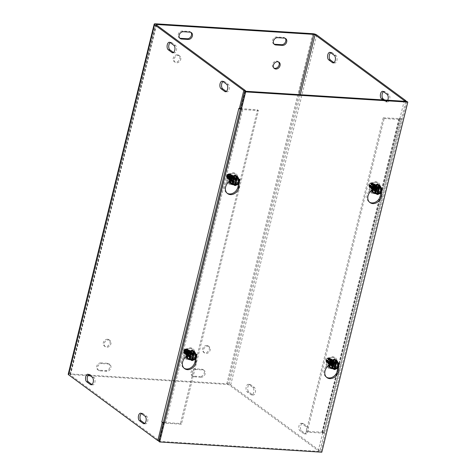 <?xml version="1.0" encoding="UTF-8"?>
<svg xmlns="http://www.w3.org/2000/svg" width="476" height="476" viewBox="0 0 476 476"><rect width="100%" height="100%" fill="white"/><g stroke="black" fill="none" stroke-linecap="round" stroke-linejoin="round"><path stroke-width="0.36" stroke-dasharray="2.38 1.78" d="M231.628 181.035A2.517 2.023 126.4 0 0 234.138 179.375A2.517 2.023 126.4 0 0 233.698 176.661A2.517 2.023 126.4 0 0 232.782 176.34A2.517 2.023 126.4 0 0 230.271 178A2.517 2.023 126.4 0 0 230.711 180.713A2.517 2.023 126.4 0 0 231.628 181.035M240.326 109.105A2.927 0.803 13.8 0 0 242.73 109.593L258.444 110.587L181.41 424.205L165.696 423.218A2.927 0.803 -166.2 0 1 163.292 422.73M231.848 175.65A2.517 2.023 126.4 0 0 229.337 177.31A2.517 2.023 126.4 0 0 229.777 180.023A2.517 2.023 126.4 0 0 232.895 179.196A2.517 2.023 126.4 0 0 232.764 175.977A2.517 2.023 126.4 0 0 231.848 175.65M240.398 108.814L240.969 108.849L240.499 108.498L163.464 422.129L164.761 422.527L180.475 423.515L257.51 109.896L238.845 108.397M374.017 190.007A2.517 2.023 126.4 0 0 376.528 188.347A2.517 2.023 126.4 0 0 376.088 185.634A2.517 2.023 126.4 0 0 375.171 185.313A2.517 2.023 126.4 0 0 372.66 186.973A2.517 2.023 126.4 0 0 373.101 189.68A2.517 2.023 126.4 0 0 374.017 190.007M384.186 118.506L399.899 119.5A2.927 0.803 13.8 0 0 401.345 119.161A2.927 0.803 13.8 0 0 400.982 118.619L323.948 432.244A2.927 0.803 -166.2 0 1 324.311 432.785A2.927 0.803 -166.2 0 1 322.865 433.118L307.151 432.131L384.186 118.506L383.251 117.816L400.976 118.619L401.447 118.958L405.772 101.352M374.237 184.623A2.517 2.023 126.4 0 0 371.726 186.283A2.517 2.023 126.4 0 0 372.167 188.996A2.517 2.023 126.4 0 0 375.284 188.169A2.517 2.023 126.4 0 0 375.153 184.944A2.517 2.023 126.4 0 0 374.237 184.623M383.251 117.816L306.217 431.44L323.948 432.238L324.412 432.595L322.288 432.143L323.948 432.238M188.633 356.084A2.517 2.023 126.4 0 0 191.144 354.418A2.517 2.023 126.4 0 0 190.703 351.71A2.517 2.023 126.4 0 0 189.787 351.383A2.517 2.023 126.4 0 0 187.276 353.043A2.517 2.023 126.4 0 0 187.717 355.756A2.517 2.023 126.4 0 0 188.633 356.084M188.853 350.693A2.517 2.023 126.4 0 0 186.342 352.359A2.517 2.023 126.4 0 0 186.782 355.066A2.517 2.023 126.4 0 0 189.9 354.245A2.517 2.023 126.4 0 0 189.769 351.02A2.517 2.023 126.4 0 0 188.853 350.693M331.022 365.05A2.517 2.023 126.4 0 0 333.533 363.39A2.517 2.023 126.4 0 0 333.093 360.683A2.517 2.023 126.4 0 0 332.177 360.356A2.517 2.023 126.4 0 0 329.666 362.016A2.517 2.023 126.4 0 0 330.106 364.729A2.517 2.023 126.4 0 0 331.022 365.05M331.242 359.666A2.517 2.023 126.4 0 0 328.732 361.326A2.517 2.023 126.4 0 0 329.172 364.039A2.517 2.023 126.4 0 0 332.29 363.218A2.517 2.023 126.4 0 0 332.159 359.993A2.517 2.023 126.4 0 0 331.242 359.666M303.724 433.6L299.987 430.839A3.903 2.065 93.6 0 1 298.892 426.431A3.903 2.065 93.6 0 1 301.13 423.301A3.903 2.065 93.6 0 1 301.778 423.551L305.515 426.306A3.903 2.065 93.6 0 1 306.609 430.72A3.903 2.065 93.6 0 1 304.372 433.85A3.903 2.065 93.6 0 1 303.724 433.6L305.378 433.701A3.903 2.065 -86.4 0 0 306.026 433.951A3.903 2.065 -86.4 0 0 308.264 430.822A3.903 2.065 -86.4 0 0 307.169 426.413L303.432 423.652A3.903 2.065 -86.4 0 0 302.784 423.402A3.903 2.065 -86.4 0 0 300.546 426.538A3.903 2.065 -86.4 0 0 301.641 430.947L305.378 433.701M384.644 100.019L386.923 101.703A3.903 2.065 -86.4 0 0 387.577 101.953A3.903 2.065 -86.4 0 0 389.808 98.818A3.903 2.065 -86.4 0 0 388.719 94.409L384.977 91.654A3.903 2.065 -86.4 0 0 384.328 91.404A3.903 2.065 -86.4 0 0 383.489 91.672M387.744 100.216A3.903 2.065 93.6 0 1 385.923 101.846A3.903 2.065 93.6 0 1 385.268 101.596L382.99 99.918M144.728 423.467L144.894 423.592A3.903 2.065 -86.4 0 0 145.543 423.842A3.903 2.065 -86.4 0 0 147.78 420.713A3.903 2.065 -86.4 0 0 146.685 416.298L142.949 413.543A3.903 2.065 -86.4 0 0 142.3 413.293A3.903 2.065 -86.4 0 0 141.461 413.561M226.279 91.469L226.445 91.588A3.903 2.065 -86.4 0 0 227.094 91.838A3.903 2.065 -86.4 0 0 229.331 88.709A3.903 2.065 -86.4 0 0 228.236 84.3L224.499 81.539A3.903 2.065 -86.4 0 0 223.845 81.289A3.903 2.065 -86.4 0 0 223.012 81.557M252.583 394.753A3.903 2.065 -86.4 0 0 253.238 395.003A3.903 2.065 -86.4 0 0 255.469 391.873A3.903 2.065 -86.4 0 0 254.374 387.458L250.638 384.703A3.903 2.065 -86.4 0 0 249.989 384.453A3.903 2.065 -86.4 0 0 247.752 387.583A3.903 2.065 -86.4 0 0 248.847 391.998L252.583 394.753L250.929 394.652L247.193 391.891A3.903 2.065 93.6 0 1 246.098 387.482A3.903 2.065 93.6 0 1 248.335 384.346A3.903 2.065 93.6 0 1 248.984 384.596L252.72 387.357A3.903 2.065 93.6 0 1 253.815 391.766A3.903 2.065 93.6 0 1 251.584 394.901A3.903 2.065 93.6 0 1 250.929 394.652M333.968 62.63L334.134 62.749A3.903 2.065 -86.4 0 0 334.783 62.999A3.903 2.065 -86.4 0 0 337.02 59.869A3.903 2.065 -86.4 0 0 335.925 55.46L332.188 52.699A3.903 2.065 -86.4 0 0 331.534 52.449A3.903 2.065 -86.4 0 0 330.701 52.717M91.933 384.519L92.106 384.644A3.903 2.065 -86.4 0 0 92.755 384.894A3.903 2.065 -86.4 0 0 94.992 381.758A3.903 2.065 -86.4 0 0 93.897 377.349L90.154 374.588A3.903 2.065 -86.4 0 0 89.506 374.338A3.903 2.065 -86.4 0 0 88.667 374.612M173.484 52.515L173.651 52.64A3.903 2.065 -86.4 0 0 174.299 52.89A3.903 2.065 -86.4 0 0 176.536 49.76A3.903 2.065 -86.4 0 0 175.442 45.345L171.705 42.59A3.903 2.065 -86.4 0 0 171.057 42.34A3.903 2.065 -86.4 0 0 170.218 42.608M100.906 362.896A3.903 3.136 126.4 0 0 97.009 365.479A3.903 3.136 126.4 0 0 97.693 369.685A3.903 3.136 126.4 0 0 99.115 370.191L105.731 370.608A3.903 3.136 126.4 0 0 109.635 368.025A3.903 3.136 126.4 0 0 108.95 363.819A3.903 3.136 126.4 0 0 107.522 363.313L100.906 362.896L101.84 363.587L108.463 364.003A3.903 3.136 -53.6 0 1 109.885 364.509A3.903 3.136 -53.6 0 1 110.569 368.716A3.903 3.136 -53.6 0 1 106.666 371.298L100.049 370.881A3.903 3.136 -53.6 0 1 98.627 370.376A3.903 3.136 -53.6 0 1 97.943 366.169A3.903 3.136 -53.6 0 1 101.84 363.587M190.888 32.362A3.903 3.136 126.4 0 0 190.459 31.963A3.903 3.136 126.4 0 0 189.037 31.458L182.421 31.041A3.903 3.136 126.4 0 0 178.518 33.623A3.903 3.136 126.4 0 0 179.208 37.83A3.903 3.136 126.4 0 0 179.714 38.122M200.973 377.242L194.357 376.825A3.903 3.136 -53.6 0 1 192.935 376.32A3.903 3.136 -53.6 0 1 192.245 372.113A3.903 3.136 -53.6 0 1 196.148 369.531L202.764 369.947A3.903 3.136 -53.6 0 1 204.186 370.453A3.903 3.136 -53.6 0 1 204.87 374.66A3.903 3.136 -53.6 0 1 200.973 377.242L200.039 376.552A3.903 3.136 126.4 0 0 203.936 373.969A3.903 3.136 126.4 0 0 203.252 369.763A3.903 3.136 126.4 0 0 201.83 369.257L195.214 368.84A3.903 3.136 126.4 0 0 191.31 371.423A3.903 3.136 126.4 0 0 192.001 375.629A3.903 3.136 126.4 0 0 193.423 376.135L200.039 376.552M285.189 38.306A3.903 3.136 126.4 0 0 284.761 37.907A3.903 3.136 126.4 0 0 283.339 37.402L276.723 36.985A3.903 3.136 126.4 0 0 272.825 39.567A3.903 3.136 126.4 0 0 273.51 43.774A3.903 3.136 126.4 0 0 274.015 44.066M178.357 55.49A3.903 3.136 -53.6 0 1 179.779 55.995A3.903 3.136 -53.6 0 1 179.987 60.999A3.903 3.136 -53.6 0 1 175.144 62.279A3.903 3.136 -53.6 0 1 174.46 58.066A3.903 3.136 -53.6 0 1 178.357 55.49M177.423 54.799A3.903 3.136 126.4 0 0 173.526 57.382A3.903 3.136 126.4 0 0 174.21 61.588A3.903 3.136 126.4 0 0 179.053 60.309A3.903 3.136 126.4 0 0 178.845 55.305A3.903 3.136 126.4 0 0 177.423 54.799M278.543 61.957A3.903 3.136 126.4 0 0 278.115 61.559A3.903 3.136 126.4 0 0 276.693 61.053A3.903 3.136 126.4 0 0 272.796 63.635A3.903 3.136 126.4 0 0 273.48 67.842A3.903 3.136 126.4 0 0 273.986 68.133M108.492 339.935A3.903 3.136 -53.6 0 1 109.914 340.441A3.903 3.136 -53.6 0 1 110.123 345.445A3.903 3.136 -53.6 0 1 105.279 346.724A3.903 3.136 -53.6 0 1 104.595 342.518A3.903 3.136 -53.6 0 1 108.492 339.935M107.558 339.245A3.903 3.136 126.4 0 0 103.661 341.827A3.903 3.136 126.4 0 0 104.345 346.034A3.903 3.136 126.4 0 0 109.188 344.755A3.903 3.136 126.4 0 0 108.98 339.751A3.903 3.136 126.4 0 0 107.558 339.245M207.756 346.189A3.903 3.136 -53.6 0 1 209.178 346.695A3.903 3.136 -53.6 0 1 209.386 351.699A3.903 3.136 -53.6 0 1 204.543 352.978A3.903 3.136 -53.6 0 1 203.859 348.771A3.903 3.136 -53.6 0 1 207.756 346.189M206.822 345.499A3.903 3.136 126.4 0 0 202.925 348.081A3.903 3.136 126.4 0 0 203.609 352.288A3.903 3.136 126.4 0 0 208.452 351.008A3.903 3.136 126.4 0 0 208.244 346.004A3.903 3.136 126.4 0 0 206.822 345.499M306.217 431.44L307.151 432.131M238.982 108.498A2.927 0.803 13.8 0 0 239.44 108.754M180.475 423.515L181.41 424.205M257.51 109.896L258.444 110.587M163.464 422.129L161.81 422.022L163.464 422.135L163.934 422.48L162.435 422.385M240.499 108.498L238.851 108.403M163.934 422.48L159.454 440.711L70.222 374.874L70.579 374.576L87.828 375.665M245.295 91.243L240.969 108.849M322.288 432.143L399.322 118.506L401.447 118.958M399.322 118.506L400.976 118.613M68.205 374.225A2.927 0.803 -166.2 0 1 69.645 373.892L226.82 383.793A2.927 0.803 -166.2 0 1 230.705 384.983L319.937 450.82L324.412 432.595M399.792 118.857L404.118 101.251M322.758 432.488L318.283 450.718L229.051 384.882L227.754 384.483L90.315 375.82M159.454 440.711L158.889 440.675M318.283 450.718L319.937 450.82M238.107 184.206A7.806 6.277 126.4 0 0 237.935 183.355L236.411 177.709A3.903 3.136 126.4 0 0 235.418 176.209A3.903 3.136 126.4 0 0 230.681 177.346L226.475 182.635A7.806 6.277 126.4 0 0 226.671 192.929A7.806 6.277 126.4 0 0 227.159 193.244M229.795 180.327L231.616 178.036A3.903 3.136 -53.6 0 1 236.352 176.899A3.903 3.136 -53.6 0 1 237.351 178.399L238.821 183.855L237.125 182.576A4.51 3.624 126.4 0 0 238.161 178.363L239.88 179.63M380.497 193.179A7.806 6.277 126.4 0 0 380.324 192.328L378.801 186.681A3.903 3.136 126.4 0 0 377.807 185.182A3.903 3.136 126.4 0 0 373.071 186.318L368.864 191.608A7.806 6.277 126.4 0 0 369.061 201.895A7.806 6.277 126.4 0 0 369.549 202.217M372.184 189.299L374.005 187.008A3.903 3.136 -53.6 0 1 378.741 185.866A3.903 3.136 -53.6 0 1 379.735 187.365L381.211 192.828M195.112 359.255A7.806 6.277 126.4 0 0 194.94 358.404L193.417 352.752A3.903 3.136 126.4 0 0 192.423 351.252A3.903 3.136 126.4 0 0 187.687 352.389L183.48 357.678A7.806 6.277 126.4 0 0 183.676 367.972A7.806 6.277 126.4 0 0 184.164 368.287M186.8 355.37L188.621 353.079A3.903 3.136 -53.6 0 1 193.357 351.942A3.903 3.136 -53.6 0 1 194.351 353.442L195.826 358.898M337.502 368.228A7.806 6.277 126.4 0 0 337.329 367.377L335.806 361.724A3.903 3.136 126.4 0 0 334.812 360.225A3.903 3.136 126.4 0 0 330.076 361.361L325.87 366.651A7.806 6.277 126.4 0 0 326.066 376.944A7.806 6.277 126.4 0 0 326.554 377.26M329.19 364.342L331.01 362.052A3.903 3.136 -53.6 0 1 335.747 360.915A3.903 3.136 -53.6 0 1 336.74 362.414L338.21 367.871M158.734 441.294L320.872 451.51L321.806 452.2M320.872 451.51L406.861 101.424M335.77 361.284L333.539 369.084M334.229 369.144L333.896 368.906M335.199 360.862L333.236 368.864M334.765 360.064L339.275 363.646M337.799 362.426A4.879 3.921 -53.6 0 1 336.609 366.681A4.879 3.921 -53.6 0 1 333.022 368.727M337.555 362.379L336.52 366.591L332.694 368.489A4.51 3.624 126.4 0 0 336.52 366.591A4.51 3.624 126.4 0 0 337.555 362.379A4.51 3.624 126.4 0 0 337.49 362.171M336.52 366.591L338.24 367.859M330.612 368.043A4.879 3.921 126.4 0 0 336.586 366.383A4.879 3.921 126.4 0 0 336.407 360.189M331.832 366.062A2.564 2.059 126.4 0 0 333.194 366.443A2.564 2.059 126.4 0 0 335.639 363.128A2.564 2.059 126.4 0 0 332.379 362.212A2.564 2.059 126.4 0 0 331.832 366.062M327.827 360.63A2.303 1.85 -53.6 0 0 329.273 363.39A2.303 1.85 -53.6 0 0 331.605 360.475A2.303 1.85 -53.6 0 0 328.678 359.57A2.303 1.85 -53.6 0 0 328.666 359.582L328.785 359.678A2.243 1.803 126.4 0 0 327.952 360.725L326.078 359.32L327.476 360.493L328.309 359.445L326.911 358.267L328.785 359.678C326.31 363.027 328.874 364.586 331.1 362.313C332.117 359.564 331.35 358.684 328.791 359.678L330.112 360.772L329.273 361.82L327.952 360.725M329.273 361.82L327.476 360.493M326.554 359.689L326.441 359.606A2.303 1.85 -53.6 0 0 327.887 362.361A2.303 1.85 -53.6 0 0 330.213 359.44A2.303 1.85 -53.6 0 0 327.274 358.559L327.387 358.642A2.303 1.85 -53.6 0 1 330.326 359.523A2.303 1.85 -53.6 0 1 328 362.45A2.303 1.85 -53.6 0 1 326.554 359.689M327.018 360.034L326.905 359.945A2.303 1.85 -53.6 0 0 328.351 362.706A2.303 1.85 -53.6 0 0 330.677 359.779A2.303 1.85 -53.6 0 0 327.738 358.898L327.851 358.987A2.303 1.85 -53.6 0 1 330.79 359.862A2.303 1.85 -53.6 0 1 328.464 362.789A2.303 1.85 -53.6 0 1 327.018 360.034M327.482 360.374L327.369 360.29A2.303 1.85 -53.6 0 0 328.815 363.045A2.303 1.85 -53.6 0 0 331.141 360.124A2.303 1.85 -53.6 0 0 328.202 359.243L328.315 359.326A2.303 1.85 -53.6 0 1 331.254 360.207A2.303 1.85 -53.6 0 1 328.928 363.134A2.303 1.85 -53.6 0 1 327.482 360.374M328.309 359.445L330.112 360.772M328.184 359.196A2.826 2.273 -53.6 0 1 331.141 358.856A2.826 2.273 -53.6 0 1 331.29 362.48A2.826 2.273 -53.6 0 1 327.785 363.402A2.826 2.273 -53.6 0 1 327.351 360.249M327.292 360.201A2.826 2.273 126.4 0 0 327.732 363.361A2.826 2.273 126.4 0 0 331.237 362.438A2.826 2.273 126.4 0 0 331.082 358.815A2.826 2.273 126.4 0 0 328.125 359.154M327.72 358.856A2.826 2.273 -53.6 0 1 330.677 358.517A2.826 2.273 -53.6 0 1 330.826 362.135A2.826 2.273 -53.6 0 1 327.321 363.063A2.826 2.273 -53.6 0 1 326.887 359.904M326.911 358.267L326.078 359.32M326.363 359.517A2.826 2.273 126.4 0 0 326.804 362.676A2.826 2.273 126.4 0 0 330.308 361.754A2.826 2.273 126.4 0 0 330.16 358.13A2.826 2.273 126.4 0 0 327.196 358.47M327.256 358.511A2.826 2.273 -53.6 0 1 330.213 358.172A2.826 2.273 -53.6 0 1 330.368 361.796A2.826 2.273 -53.6 0 1 326.863 362.718A2.826 2.273 -53.6 0 1 326.423 359.564M326.828 359.862A2.826 2.273 126.4 0 0 327.268 363.021A2.826 2.273 126.4 0 0 330.772 362.093A2.826 2.273 126.4 0 0 330.618 358.47A2.826 2.273 126.4 0 0 327.661 358.815M328.113 363.64A2.826 2.273 126.4 0 0 328.196 363.706A2.826 2.273 126.4 0 0 331.701 362.777A2.826 2.273 126.4 0 0 331.546 359.154A2.826 2.273 126.4 0 0 328.083 360.029A2.826 2.273 126.4 0 0 328.113 363.64M328.172 363.682A2.826 2.273 -53.6 0 1 328.142 360.076A2.826 2.273 -53.6 0 1 331.605 359.202A2.826 2.273 -53.6 0 1 331.754 362.819A2.826 2.273 -53.6 0 1 328.25 363.747A2.826 2.273 -53.6 0 1 328.172 363.682M328.577 363.979A2.826 2.273 126.4 0 0 328.654 364.045A2.826 2.273 126.4 0 0 332.159 363.123A2.826 2.273 126.4 0 0 332.01 359.499A2.826 2.273 126.4 0 0 328.547 360.374A2.826 2.273 126.4 0 0 328.577 363.979M328.636 364.027A2.826 2.273 -53.6 0 1 328.601 360.415A2.826 2.273 -53.6 0 1 332.07 359.541A2.826 2.273 -53.6 0 1 332.218 363.164A2.826 2.273 -53.6 0 1 328.714 364.086A2.826 2.273 -53.6 0 1 328.636 364.027M329.041 364.324A2.826 2.273 126.4 0 0 329.118 364.39A2.826 2.273 126.4 0 0 332.623 363.462A2.826 2.273 126.4 0 0 332.474 359.838A2.826 2.273 126.4 0 0 329.011 360.713A2.826 2.273 126.4 0 0 329.041 364.324M329.094 364.366A2.826 2.273 -53.6 0 1 329.065 360.754A2.826 2.273 -53.6 0 1 332.534 359.886A2.826 2.273 -53.6 0 1 332.682 363.503A2.826 2.273 -53.6 0 1 329.178 364.432A2.826 2.273 -53.6 0 1 329.094 364.366M329.505 364.664A2.826 2.273 126.4 0 0 329.582 364.729A2.826 2.273 126.4 0 0 333.087 363.807A2.826 2.273 126.4 0 0 332.938 360.183A2.826 2.273 126.4 0 0 329.475 361.058A2.826 2.273 126.4 0 0 329.505 364.664M329.559 364.711A2.826 2.273 -53.6 0 1 329.529 361.1A2.826 2.273 -53.6 0 1 332.998 360.225A2.826 2.273 -53.6 0 1 333.146 363.848A2.826 2.273 -53.6 0 1 329.642 364.771A2.826 2.273 -53.6 0 1 329.559 364.711M329.969 365.009A2.826 2.273 126.4 0 0 330.047 365.074A2.826 2.273 126.4 0 0 333.551 364.146A2.826 2.273 126.4 0 0 333.402 360.522A2.826 2.273 126.4 0 0 329.933 361.397A2.826 2.273 126.4 0 0 329.969 365.009M330.023 365.05A2.826 2.273 -53.6 0 1 329.993 361.439A2.826 2.273 -53.6 0 1 333.462 360.57A2.826 2.273 -53.6 0 1 333.611 364.188A2.826 2.273 -53.6 0 1 330.106 365.116A2.826 2.273 -53.6 0 1 330.023 365.05M330.427 365.348A2.826 2.273 126.4 0 0 330.511 365.413A2.826 2.273 126.4 0 0 334.015 364.491A2.826 2.273 126.4 0 0 333.866 360.868A2.826 2.273 126.4 0 0 330.398 361.742A2.826 2.273 126.4 0 0 330.427 365.348M330.487 365.395A2.826 2.273 -53.6 0 1 330.457 361.784A2.826 2.273 -53.6 0 1 333.926 360.909A2.826 2.273 -53.6 0 1 334.075 364.533A2.826 2.273 -53.6 0 1 330.57 365.455A2.826 2.273 -53.6 0 1 330.487 365.395M330.891 365.693A2.826 2.273 126.4 0 0 330.975 365.752A2.826 2.273 126.4 0 0 334.479 364.83A2.826 2.273 126.4 0 0 334.33 361.207A2.826 2.273 126.4 0 0 330.862 362.081A2.826 2.273 126.4 0 0 330.891 365.693M330.951 365.735A2.826 2.273 -53.6 0 1 330.921 362.123A2.826 2.273 -53.6 0 1 334.39 361.254A2.826 2.273 -53.6 0 1 334.539 364.872A2.826 2.273 -53.6 0 1 331.034 365.8A2.826 2.273 -53.6 0 1 330.951 365.735M331.355 366.032A2.826 2.273 126.4 0 0 331.439 366.098A2.826 2.273 126.4 0 0 334.943 365.175A2.826 2.273 126.4 0 0 334.795 361.552A2.826 2.273 126.4 0 0 331.326 362.426A2.826 2.273 126.4 0 0 331.355 366.032M331.385 366.056A2.826 2.273 126.4 0 0 331.469 366.121A2.826 2.273 126.4 0 0 332.885 366.472A2.826 2.273 126.4 0 0 335.58 362.825A2.826 2.273 126.4 0 0 334.824 361.57A2.826 2.273 126.4 0 0 331.355 362.444A2.826 2.273 126.4 0 0 331.385 366.056M326.155 359.404A2.231 1.791 126.4 0 0 327.571 362.052A2.231 1.791 126.4 0 0 329.826 359.225A2.231 1.791 126.4 0 0 326.988 358.351M190.846 359.892L192.816 351.889M191.84 360.171L191.15 360.112M191.507 359.933L193.381 352.311M192.375 351.092L196.885 354.674M195.41 353.454A4.879 3.921 -53.6 0 1 190.632 359.755M195.166 353.406L194.131 357.619L190.305 359.517A4.51 3.624 126.4 0 0 194.131 357.619A4.51 3.624 126.4 0 0 195.166 353.406A4.51 3.624 126.4 0 0 195.1 353.198M194.131 357.619L195.85 358.886M188.222 359.071A4.879 3.921 126.4 0 0 194.166 357.452A4.879 3.921 126.4 0 0 194.077 351.264A4.879 3.921 126.4 0 0 194.018 351.217M192.637 353.079A2.564 2.059 126.4 0 0 189.008 354.519A2.564 2.059 126.4 0 0 190.805 357.47A2.564 2.059 126.4 0 0 193.25 354.156A2.564 2.059 126.4 0 0 192.637 353.079M188.21 353.948A2.243 1.803 126.4 0 0 189.043 352.9L185.92 350.473L185.087 351.52L188.3 354.049L186.884 352.853L187.722 351.8L189.002 352.871C190.174 349.705 186.306 349.027 185.337 352.71C185.747 354.447 186.681 354.846 188.151 353.912L188.169 353.918A2.303 1.85 -53.6 0 1 188.151 353.93A2.303 1.85 -53.6 0 1 185.224 353.031A2.303 1.85 -53.6 0 1 187.562 350.116A2.303 1.85 -53.6 0 1 189.002 352.871M187.722 351.8L185.92 350.473M187.728 351.931L187.609 351.847A2.303 1.85 -53.6 0 0 186.164 349.087A2.303 1.85 -53.6 0 0 183.837 352.014A2.303 1.85 -53.6 0 0 186.776 352.894L186.889 352.978A2.303 1.85 -53.6 0 1 183.95 352.097A2.303 1.85 -53.6 0 1 186.277 349.176A2.303 1.85 -53.6 0 1 187.728 351.931M188.187 352.276L188.074 352.186A2.303 1.85 -53.6 0 0 186.628 349.432A2.303 1.85 -53.6 0 0 184.301 352.353A2.303 1.85 -53.6 0 0 187.241 353.234L187.354 353.323A2.303 1.85 -53.6 0 1 184.414 352.442A2.303 1.85 -53.6 0 1 186.741 349.515A2.303 1.85 -53.6 0 1 188.187 352.276M188.651 352.615L188.538 352.532A2.303 1.85 -53.6 0 0 187.092 349.771A2.303 1.85 -53.6 0 0 184.765 352.698A2.303 1.85 -53.6 0 0 187.705 353.579L187.818 353.662A2.303 1.85 -53.6 0 1 184.878 352.781A2.303 1.85 -53.6 0 1 187.205 349.86A2.303 1.85 -53.6 0 1 188.651 352.615M185.087 351.52L186.884 352.853M188.359 354.09A2.826 2.273 -53.6 0 1 185.396 354.43A2.826 2.273 -53.6 0 1 185.247 350.812A2.826 2.273 -53.6 0 1 188.752 349.884A2.826 2.273 -53.6 0 1 189.192 353.043M189.133 353.002A2.826 2.273 126.4 0 0 188.692 349.842A2.826 2.273 126.4 0 0 185.188 350.77A2.826 2.273 126.4 0 0 185.343 354.388A2.826 2.273 126.4 0 0 188.3 354.049M187.895 353.751A2.826 2.273 -53.6 0 1 184.938 354.09A2.826 2.273 -53.6 0 1 184.783 350.467A2.826 2.273 -53.6 0 1 188.288 349.545A2.826 2.273 -53.6 0 1 188.728 352.704M186.919 353.019L187.752 351.972M188.204 352.317A2.826 2.273 126.4 0 0 187.77 349.158A2.826 2.273 126.4 0 0 184.266 350.086A2.826 2.273 126.4 0 0 184.414 353.704A2.826 2.273 126.4 0 0 187.371 353.365M187.431 353.406A2.826 2.273 -53.6 0 1 184.474 353.745A2.826 2.273 -53.6 0 1 184.319 350.128A2.826 2.273 -53.6 0 1 187.824 349.2A2.826 2.273 -53.6 0 1 188.264 352.359M188.669 352.656A2.826 2.273 126.4 0 0 188.234 349.503A2.826 2.273 126.4 0 0 184.73 350.425A2.826 2.273 126.4 0 0 184.878 354.049A2.826 2.273 126.4 0 0 187.836 353.704M189.24 350.247A2.826 2.273 126.4 0 0 189.156 350.187A2.826 2.273 126.4 0 0 185.652 351.11A2.826 2.273 126.4 0 0 185.807 354.733A2.826 2.273 126.4 0 0 189.269 353.858A2.826 2.273 126.4 0 0 189.24 350.247M189.299 350.288A2.826 2.273 -53.6 0 1 189.329 353.9A2.826 2.273 -53.6 0 1 185.86 354.775A2.826 2.273 -53.6 0 1 185.711 351.151A2.826 2.273 -53.6 0 1 189.216 350.229A2.826 2.273 -53.6 0 1 189.299 350.288M189.704 350.592A2.826 2.273 126.4 0 0 189.621 350.526A2.826 2.273 126.4 0 0 186.116 351.455A2.826 2.273 126.4 0 0 186.271 355.072A2.826 2.273 126.4 0 0 189.734 354.198A2.826 2.273 126.4 0 0 189.704 350.592M189.763 350.633A2.826 2.273 -53.6 0 1 189.793 354.245A2.826 2.273 -53.6 0 1 186.324 355.114A2.826 2.273 -53.6 0 1 186.175 351.496A2.826 2.273 -53.6 0 1 189.68 350.568A2.826 2.273 -53.6 0 1 189.763 350.633M190.168 350.931A2.826 2.273 126.4 0 0 190.085 350.872A2.826 2.273 126.4 0 0 186.58 351.794A2.826 2.273 126.4 0 0 186.729 355.417A2.826 2.273 126.4 0 0 190.198 354.543A2.826 2.273 126.4 0 0 190.168 350.931M190.227 350.973A2.826 2.273 -53.6 0 1 190.257 354.584A2.826 2.273 -53.6 0 1 186.788 355.459A2.826 2.273 -53.6 0 1 186.64 351.835A2.826 2.273 -53.6 0 1 190.144 350.913A2.826 2.273 -53.6 0 1 190.227 350.973M190.632 351.276A2.826 2.273 126.4 0 0 190.549 351.211A2.826 2.273 126.4 0 0 187.044 352.139A2.826 2.273 126.4 0 0 187.193 355.756A2.826 2.273 126.4 0 0 190.662 354.882A2.826 2.273 126.4 0 0 190.632 351.276M190.686 351.318A2.826 2.273 -53.6 0 1 190.721 354.929A2.826 2.273 -53.6 0 1 187.252 355.798A2.826 2.273 -53.6 0 1 187.104 352.18A2.826 2.273 -53.6 0 1 190.608 351.252A2.826 2.273 -53.6 0 1 190.686 351.318M191.096 351.615A2.826 2.273 126.4 0 0 191.013 351.556A2.826 2.273 126.4 0 0 187.508 352.478A2.826 2.273 126.4 0 0 187.657 356.102A2.826 2.273 126.4 0 0 191.126 355.227A2.826 2.273 126.4 0 0 191.096 351.615M191.15 351.657A2.826 2.273 -53.6 0 1 191.185 355.269A2.826 2.273 -53.6 0 1 187.717 356.143A2.826 2.273 -53.6 0 1 187.568 352.52A2.826 2.273 -53.6 0 1 191.072 351.597A2.826 2.273 -53.6 0 1 191.15 351.657M191.56 351.96A2.826 2.273 126.4 0 0 191.477 351.895A2.826 2.273 126.4 0 0 187.972 352.823A2.826 2.273 126.4 0 0 188.121 356.441A2.826 2.273 126.4 0 0 191.59 355.566A2.826 2.273 126.4 0 0 191.56 351.96M191.614 352.002A2.826 2.273 -53.6 0 1 191.644 355.608A2.826 2.273 -53.6 0 1 188.181 356.482A2.826 2.273 -53.6 0 1 188.032 352.865A2.826 2.273 -53.6 0 1 191.536 351.937A2.826 2.273 -53.6 0 1 191.614 352.002M192.024 352.3A2.826 2.273 126.4 0 0 191.941 352.24A2.826 2.273 126.4 0 0 188.436 353.162A2.826 2.273 126.4 0 0 188.585 356.786A2.826 2.273 126.4 0 0 192.054 355.911A2.826 2.273 126.4 0 0 192.024 352.3M192.078 352.341A2.826 2.273 -53.6 0 1 192.108 355.953A2.826 2.273 -53.6 0 1 188.645 356.827A2.826 2.273 -53.6 0 1 188.496 353.204A2.826 2.273 -53.6 0 1 192.001 352.282A2.826 2.273 -53.6 0 1 192.078 352.341M192.482 352.645A2.826 2.273 126.4 0 0 192.405 352.579A2.826 2.273 126.4 0 0 188.901 353.501A2.826 2.273 126.4 0 0 189.049 357.125A2.826 2.273 126.4 0 0 192.518 356.25A2.826 2.273 126.4 0 0 192.482 352.645M192.512 352.662A2.826 2.273 126.4 0 0 192.435 352.603A2.826 2.273 126.4 0 0 188.93 353.525A2.826 2.273 126.4 0 0 189.079 357.149A2.826 2.273 126.4 0 0 190.501 357.5A2.826 2.273 126.4 0 0 193.191 353.852A2.826 2.273 126.4 0 0 192.512 352.662M187.235 351.568A2.231 1.791 126.4 0 0 185.819 348.914A2.231 1.791 126.4 0 0 183.569 351.74A2.231 1.791 126.4 0 0 186.402 352.615M378.765 186.235L376.534 194.041M377.224 194.101L376.891 193.857M378.2 185.819L376.23 193.815M377.76 185.021L382.27 188.603M380.794 187.383A4.879 3.921 -53.6 0 1 379.61 191.632A4.879 3.921 -53.6 0 1 376.016 193.684M380.55 187.336L379.515 191.542L375.689 193.44A4.51 3.624 126.4 0 0 379.515 191.542A4.51 3.624 126.4 0 0 380.55 187.336A4.51 3.624 126.4 0 0 380.485 187.127M379.515 191.542L381.234 192.816M373.606 192.994A4.879 3.921 126.4 0 0 379.58 191.34A4.879 3.921 126.4 0 0 379.402 185.146M374.826 191.013A2.564 2.059 126.4 0 0 376.189 191.394A2.564 2.059 126.4 0 0 378.634 188.085A2.564 2.059 126.4 0 0 375.374 187.169A2.564 2.059 126.4 0 0 374.826 191.013M370.822 185.586A2.303 1.85 -53.6 0 0 372.268 188.341A2.303 1.85 -53.6 0 0 374.6 185.432A2.303 1.85 -53.6 0 0 371.673 184.527A2.303 1.85 -53.6 0 1 371.673 184.527L371.78 184.634A2.243 1.803 126.4 0 0 370.947 185.682L369.073 184.271L370.471 185.45L371.304 184.402L369.911 183.224L371.78 184.634C369.305 187.984 371.869 189.543 374.094 187.27C375.112 184.521 374.344 183.641 371.786 184.629L373.107 185.729L372.268 186.776L370.947 185.682M372.268 186.776L370.471 185.45M369.549 184.646L369.435 184.563A2.303 1.85 -53.6 0 0 370.881 187.318A2.303 1.85 -53.6 0 0 373.208 184.39A2.303 1.85 -53.6 0 0 370.268 183.51L370.382 183.599A2.303 1.85 -53.6 0 1 373.327 184.48A2.303 1.85 -53.6 0 1 370.994 187.401A2.303 1.85 -53.6 0 1 369.549 184.646C369.668 187.526 370.709 188.074 372.672 186.289C373.88 183.873 373.119 182.98 370.393 183.605M370.013 184.985L369.9 184.902A2.303 1.85 -53.6 0 0 371.345 187.657A2.303 1.85 -53.6 0 0 373.672 184.736A2.303 1.85 -53.6 0 0 370.733 183.855L370.846 183.938A2.303 1.85 -53.6 0 1 373.785 184.819A2.303 1.85 -53.6 0 1 371.458 187.746A2.303 1.85 -53.6 0 1 370.013 184.985M370.477 185.331L370.364 185.247A2.303 1.85 -53.6 0 0 371.81 188.002A2.303 1.85 -53.6 0 0 374.136 185.075A2.303 1.85 -53.6 0 0 371.197 184.194L371.31 184.283A2.303 1.85 -53.6 0 1 374.249 185.164A2.303 1.85 -53.6 0 1 371.923 188.085A2.303 1.85 -53.6 0 1 370.477 185.331C370.596 188.21 371.637 188.758 373.6 186.973C374.808 184.557 374.047 183.659 371.322 184.289M371.304 184.402L373.107 185.729M371.179 184.153A2.826 2.273 -53.6 0 1 374.136 183.813A2.826 2.273 -53.6 0 1 374.285 187.437A2.826 2.273 -53.6 0 1 370.78 188.359A2.826 2.273 -53.6 0 1 370.346 185.2M370.286 185.158A2.826 2.273 126.4 0 0 370.727 188.317A2.826 2.273 126.4 0 0 374.231 187.389A2.826 2.273 126.4 0 0 374.077 183.772A2.826 2.273 126.4 0 0 371.119 184.111M370.715 183.813A2.826 2.273 -53.6 0 1 373.672 183.468A2.826 2.273 -53.6 0 1 373.821 187.092A2.826 2.273 -53.6 0 1 370.316 188.014A2.826 2.273 -53.6 0 1 369.882 184.861M369.911 183.224L369.073 184.271M369.358 184.474A2.826 2.273 126.4 0 0 369.798 187.633A2.826 2.273 126.4 0 0 373.303 186.705A2.826 2.273 126.4 0 0 373.154 183.087A2.826 2.273 126.4 0 0 370.191 183.427M370.251 183.468A2.826 2.273 -53.6 0 1 373.208 183.129A2.826 2.273 -53.6 0 1 373.363 186.753A2.826 2.273 -53.6 0 1 369.858 187.675A2.826 2.273 -53.6 0 1 369.418 184.515M369.822 184.819A2.826 2.273 126.4 0 0 370.263 187.972A2.826 2.273 126.4 0 0 373.767 187.05A2.826 2.273 126.4 0 0 373.618 183.427A2.826 2.273 126.4 0 0 370.655 183.766M371.107 188.597A2.826 2.273 126.4 0 0 371.191 188.657A2.826 2.273 126.4 0 0 374.695 187.734A2.826 2.273 126.4 0 0 374.541 184.111A2.826 2.273 126.4 0 0 371.078 184.985A2.826 2.273 126.4 0 0 371.107 188.597M371.167 188.639A2.826 2.273 -53.6 0 1 371.137 185.027A2.826 2.273 -53.6 0 1 374.6 184.153A2.826 2.273 -53.6 0 1 374.749 187.776A2.826 2.273 -53.6 0 1 371.244 188.698A2.826 2.273 -53.6 0 1 371.167 188.639M371.572 188.936A2.826 2.273 126.4 0 0 371.655 189.002A2.826 2.273 126.4 0 0 375.159 188.074A2.826 2.273 126.4 0 0 375.005 184.456A2.826 2.273 126.4 0 0 371.542 185.331A2.826 2.273 126.4 0 0 371.572 188.936M371.631 188.978A2.826 2.273 -53.6 0 1 371.595 185.372A2.826 2.273 -53.6 0 1 375.064 184.498A2.826 2.273 -53.6 0 1 375.213 188.115A2.826 2.273 -53.6 0 1 371.708 189.043A2.826 2.273 -53.6 0 1 371.631 188.978M372.036 189.281A2.826 2.273 126.4 0 0 372.113 189.341A2.826 2.273 126.4 0 0 375.618 188.419A2.826 2.273 126.4 0 0 375.469 184.795A2.826 2.273 126.4 0 0 372.006 185.67A2.826 2.273 126.4 0 0 372.036 189.281M372.095 189.323A2.826 2.273 -53.6 0 1 372.059 185.711A2.826 2.273 -53.6 0 1 375.528 184.837A2.826 2.273 -53.6 0 1 375.677 188.46A2.826 2.273 -53.6 0 1 372.172 189.383A2.826 2.273 -53.6 0 1 372.095 189.323M372.5 189.621A2.826 2.273 126.4 0 0 372.577 189.686A2.826 2.273 126.4 0 0 376.082 188.758A2.826 2.273 126.4 0 0 375.933 185.14A2.826 2.273 126.4 0 0 372.47 186.009A2.826 2.273 126.4 0 0 372.5 189.621M372.553 189.662A2.826 2.273 -53.6 0 1 372.524 186.056A2.826 2.273 -53.6 0 1 375.992 185.182A2.826 2.273 -53.6 0 1 376.141 188.799A2.826 2.273 -53.6 0 1 372.637 189.728A2.826 2.273 -53.6 0 1 372.553 189.662M372.964 189.966A2.826 2.273 126.4 0 0 373.041 190.025A2.826 2.273 126.4 0 0 376.546 189.103A2.826 2.273 126.4 0 0 376.397 185.479A2.826 2.273 126.4 0 0 372.928 186.354A2.826 2.273 126.4 0 0 372.964 189.966M373.017 190.007A2.826 2.273 -53.6 0 1 372.988 186.396A2.826 2.273 -53.6 0 1 376.457 185.521A2.826 2.273 -53.6 0 1 376.605 189.145A2.826 2.273 -53.6 0 1 373.101 190.067A2.826 2.273 -53.6 0 1 373.017 190.007M373.428 190.305A2.826 2.273 126.4 0 0 373.505 190.37A2.826 2.273 126.4 0 0 377.01 189.442A2.826 2.273 126.4 0 0 376.861 185.824A2.826 2.273 126.4 0 0 373.392 186.693A2.826 2.273 126.4 0 0 373.428 190.305M373.481 190.346A2.826 2.273 -53.6 0 1 373.452 186.741A2.826 2.273 -53.6 0 1 376.921 185.866A2.826 2.273 -53.6 0 1 377.069 189.484A2.826 2.273 -53.6 0 1 373.565 190.412A2.826 2.273 -53.6 0 1 373.481 190.346M373.886 190.65A2.826 2.273 126.4 0 0 373.969 190.709A2.826 2.273 126.4 0 0 377.474 189.787A2.826 2.273 126.4 0 0 377.325 186.164A2.826 2.273 126.4 0 0 373.856 187.038A2.826 2.273 126.4 0 0 373.886 190.65M373.946 190.692A2.826 2.273 -53.6 0 1 373.916 187.08A2.826 2.273 -53.6 0 1 377.385 186.205A2.826 2.273 -53.6 0 1 377.533 189.829A2.826 2.273 -53.6 0 1 374.029 190.751A2.826 2.273 -53.6 0 1 373.946 190.692L374.029 190.751M374.35 190.989A2.826 2.273 126.4 0 0 374.433 191.055A2.826 2.273 126.4 0 0 377.938 190.126A2.826 2.273 126.4 0 0 377.789 186.509A2.826 2.273 126.4 0 0 374.32 187.377A2.826 2.273 126.4 0 0 374.35 190.989M374.38 191.013A2.826 2.273 126.4 0 0 374.463 191.072A2.826 2.273 126.4 0 0 375.885 191.429A2.826 2.273 126.4 0 0 378.575 187.782A2.826 2.273 126.4 0 0 377.819 186.527A2.826 2.273 126.4 0 0 374.35 187.401A2.826 2.273 126.4 0 0 374.38 191.013M369.15 184.355A2.231 1.791 126.4 0 0 370.566 187.008A2.231 1.791 126.4 0 0 372.821 184.182A2.231 1.791 126.4 0 0 369.983 183.308M233.841 184.843L235.81 176.846M234.835 185.128L234.144 185.069M234.507 184.89L236.376 177.262M235.37 176.049L238.161 178.363A4.51 3.624 126.4 0 0 238.095 178.155M238.411 178.411A4.879 3.921 -53.6 0 1 233.627 184.712M233.299 184.468A4.51 3.624 126.4 0 0 237.125 182.576L233.299 184.468M238.161 178.363L237.125 182.576M231.217 184.022A4.879 3.921 126.4 0 0 237.161 182.409A4.879 3.921 126.4 0 0 237.072 176.221A4.879 3.921 126.4 0 0 237.012 176.174M235.632 178.036A2.564 2.059 126.4 0 0 232.002 179.47A2.564 2.059 126.4 0 0 233.799 182.421A2.564 2.059 126.4 0 0 236.245 179.113A2.564 2.059 126.4 0 0 235.632 178.036M231.205 178.905L231.163 178.875A2.303 1.85 -53.6 0 1 231.146 178.887L231.205 178.905A2.243 1.803 126.4 0 0 232.038 177.857L228.914 175.43L228.081 176.477L231.294 179.006L229.884 177.804L230.717 176.757L231.996 177.828C233.169 174.662 229.301 173.978 228.331 177.667C228.742 179.404 229.682 179.803 231.152 178.869L231.152 178.863M230.717 176.757L228.914 175.43M230.723 176.888L230.604 176.798C230.485 173.918 229.45 173.377 227.486 175.162C226.273 177.578 227.034 178.47 229.759 177.84L229.884 177.935A2.303 1.85 -53.6 0 1 226.945 177.054A2.303 1.85 -53.6 0 1 229.277 174.127A2.303 1.85 -53.6 0 1 230.723 176.888M231.068 177.143A2.303 1.85 -53.6 0 0 229.622 174.389A2.303 1.85 -53.6 0 0 227.296 177.31A2.303 1.85 -53.6 0 0 230.235 178.191L230.348 178.274A2.303 1.85 -53.6 0 1 227.409 177.399A2.303 1.85 -53.6 0 1 229.735 174.472A2.303 1.85 -53.6 0 1 231.187 177.227L231.068 177.143C230.949 174.258 229.908 173.716 227.945 175.501C226.737 177.917 227.498 178.809 230.223 178.179M231.645 177.572L231.532 177.483A2.303 1.85 -53.6 0 0 230.086 174.728A2.303 1.85 -53.6 0 0 227.76 177.655A2.303 1.85 -53.6 0 0 230.699 178.53L230.812 178.619A2.303 1.85 -53.6 0 1 227.873 177.738A2.303 1.85 -53.6 0 1 230.2 174.811A2.303 1.85 -53.6 0 1 231.645 177.572M228.081 176.477L229.884 177.804M231.354 179.047A2.826 2.273 -53.6 0 1 228.397 179.387A2.826 2.273 -53.6 0 1 228.242 175.763A2.826 2.273 -53.6 0 1 231.747 174.841A2.826 2.273 -53.6 0 1 232.187 178M232.127 177.959A2.826 2.273 126.4 0 0 231.693 174.799A2.826 2.273 126.4 0 0 228.188 175.721A2.826 2.273 126.4 0 0 228.337 179.345A2.826 2.273 126.4 0 0 231.294 179.006M230.89 178.702A2.826 2.273 -53.6 0 1 227.933 179.047A2.826 2.273 -53.6 0 1 227.778 175.424A2.826 2.273 -53.6 0 1 231.282 174.502A2.826 2.273 -53.6 0 1 231.723 177.655M229.914 177.976L230.747 176.929M231.205 177.274A2.826 2.273 126.4 0 0 230.765 174.115A2.826 2.273 126.4 0 0 227.26 175.037A2.826 2.273 126.4 0 0 227.409 178.661A2.826 2.273 126.4 0 0 230.366 178.321M230.426 178.363A2.826 2.273 -53.6 0 1 227.469 178.702A2.826 2.273 -53.6 0 1 227.314 175.079A2.826 2.273 -53.6 0 1 230.818 174.156A2.826 2.273 -53.6 0 1 231.259 177.316M231.663 177.613A2.826 2.273 126.4 0 0 231.229 174.454A2.826 2.273 126.4 0 0 227.724 175.382A2.826 2.273 126.4 0 0 227.873 179A2.826 2.273 126.4 0 0 230.83 178.661M232.234 175.204A2.826 2.273 126.4 0 0 232.151 175.138A2.826 2.273 126.4 0 0 228.647 176.066A2.826 2.273 126.4 0 0 228.801 179.684A2.826 2.273 126.4 0 0 232.264 178.815A2.826 2.273 126.4 0 0 232.234 175.204M232.294 175.245A2.826 2.273 -53.6 0 1 232.324 178.857A2.826 2.273 -53.6 0 1 228.855 179.732A2.826 2.273 -53.6 0 1 228.706 176.108A2.826 2.273 -53.6 0 1 232.211 175.18A2.826 2.273 -53.6 0 1 232.294 175.245M232.699 175.543A2.826 2.273 126.4 0 0 232.615 175.483A2.826 2.273 126.4 0 0 229.111 176.406A2.826 2.273 126.4 0 0 229.265 180.029A2.826 2.273 126.4 0 0 232.728 179.155A2.826 2.273 126.4 0 0 232.699 175.543M232.758 175.59A2.826 2.273 -53.6 0 1 232.788 179.196A2.826 2.273 -53.6 0 1 229.319 180.071A2.826 2.273 -53.6 0 1 229.17 176.447A2.826 2.273 -53.6 0 1 232.675 175.525A2.826 2.273 -53.6 0 1 232.758 175.59M233.163 175.888A2.826 2.273 126.4 0 0 233.079 175.822A2.826 2.273 126.4 0 0 229.575 176.751A2.826 2.273 126.4 0 0 229.73 180.368A2.826 2.273 126.4 0 0 233.192 179.5A2.826 2.273 126.4 0 0 233.163 175.888M233.222 175.93A2.826 2.273 -53.6 0 1 233.252 179.541A2.826 2.273 -53.6 0 1 229.783 180.416A2.826 2.273 -53.6 0 1 229.634 176.792A2.826 2.273 -53.6 0 1 233.139 175.864A2.826 2.273 -53.6 0 1 233.222 175.93M233.627 176.227A2.826 2.273 126.4 0 0 233.543 176.168A2.826 2.273 126.4 0 0 230.039 177.09A2.826 2.273 126.4 0 0 230.188 180.713A2.826 2.273 126.4 0 0 233.656 179.839A2.826 2.273 126.4 0 0 233.627 176.227M233.686 176.275A2.826 2.273 -53.6 0 1 233.716 179.88A2.826 2.273 -53.6 0 1 230.247 180.755A2.826 2.273 -53.6 0 1 230.098 177.131A2.826 2.273 -53.6 0 1 233.603 176.209A2.826 2.273 -53.6 0 1 233.686 176.275M234.091 176.572A2.826 2.273 126.4 0 0 234.008 176.507A2.826 2.273 126.4 0 0 230.503 177.435A2.826 2.273 126.4 0 0 230.652 181.053A2.826 2.273 126.4 0 0 234.121 180.184A2.826 2.273 126.4 0 0 234.091 176.572M234.144 176.614A2.826 2.273 -53.6 0 1 234.18 180.225A2.826 2.273 -53.6 0 1 230.711 181.1A2.826 2.273 -53.6 0 1 230.562 177.477A2.826 2.273 -53.6 0 1 234.067 176.548A2.826 2.273 -53.6 0 1 234.144 176.614M234.555 176.911A2.826 2.273 126.4 0 0 234.472 176.852A2.826 2.273 126.4 0 0 230.967 177.774A2.826 2.273 126.4 0 0 231.116 181.398A2.826 2.273 126.4 0 0 234.585 180.523A2.826 2.273 126.4 0 0 234.555 176.911M234.608 176.959A2.826 2.273 -53.6 0 1 234.644 180.565A2.826 2.273 -53.6 0 1 231.175 181.439A2.826 2.273 -53.6 0 1 231.027 177.816A2.826 2.273 -53.6 0 1 234.531 176.893A2.826 2.273 -53.6 0 1 234.608 176.959M235.019 177.256A2.826 2.273 126.4 0 0 234.936 177.191A2.826 2.273 126.4 0 0 231.431 178.119A2.826 2.273 126.4 0 0 231.58 181.737A2.826 2.273 126.4 0 0 235.049 180.862A2.826 2.273 126.4 0 0 235.019 177.256M235.073 177.298A2.826 2.273 -53.6 0 1 235.102 180.91A2.826 2.273 -53.6 0 1 231.639 181.784A2.826 2.273 -53.6 0 1 231.491 178.161A2.826 2.273 -53.6 0 1 234.995 177.233A2.826 2.273 -53.6 0 1 235.073 177.298M235.477 177.596A2.826 2.273 126.4 0 0 235.4 177.536A2.826 2.273 126.4 0 0 231.895 178.458A2.826 2.273 126.4 0 0 232.044 182.082A2.826 2.273 126.4 0 0 235.513 181.207A2.826 2.273 126.4 0 0 235.477 177.596M235.507 177.619A2.826 2.273 126.4 0 0 235.43 177.554A2.826 2.273 126.4 0 0 231.925 178.482A2.826 2.273 126.4 0 0 232.074 182.1A2.826 2.273 126.4 0 0 233.496 182.457A2.826 2.273 126.4 0 0 236.185 178.809A2.826 2.273 126.4 0 0 235.507 177.619M230.229 176.519A2.231 1.791 126.4 0 0 228.813 173.865A2.231 1.791 126.4 0 0 226.564 176.697A2.231 1.791 126.4 0 0 229.396 177.566M229.355 180.874A4.147 3.338 -53.6 0 1 229.367 179.035A4.147 3.338 -53.6 0 1 231.699 175.876A4.147 3.338 -53.6 0 1 233.847 175.323A4.147 3.338 -53.6 0 1 236.411 179.422A4.147 3.338 -53.6 0 1 231.943 183.076A4.147 3.338 -53.6 0 1 229.86 181.969M230.806 183.688A4.933 3.969 126.4 0 0 231.967 183.956A4.933 3.969 126.4 0 0 237.417 178.803A4.933 3.969 126.4 0 0 232.728 174.93A4.933 3.969 126.4 0 0 228.914 181.433M242.73 109.593L165.696 423.218M187.812 358.731A4.933 3.969 126.4 0 0 188.972 359.005A4.933 3.969 126.4 0 0 194.422 353.852A4.933 3.969 126.4 0 0 189.734 349.973A4.933 3.969 126.4 0 0 185.92 356.476M233.323 173.335A5.599 4.504 126.4 0 0 227.29 178.268A5.599 4.504 126.4 0 0 230.753 183.795A5.599 4.504 126.4 0 0 236.78 178.863A5.599 4.504 126.4 0 0 233.323 173.335M230.729 184.504A6.259 5.034 -53.6 0 1 228.29 175.448A6.259 5.034 -53.6 0 1 237.476 176.025A6.259 5.034 -53.6 0 1 230.729 184.504M164.761 422.527L241.796 108.903M187.734 359.553A6.259 5.034 -53.6 0 1 185.295 350.491A6.259 5.034 -53.6 0 1 194.482 351.074A6.259 5.034 -53.6 0 1 187.734 359.553M371.744 189.847A4.147 3.338 -53.6 0 1 371.756 188.008A4.147 3.338 -53.6 0 1 374.088 184.849A4.147 3.338 -53.6 0 1 376.236 184.295A4.147 3.338 -53.6 0 1 378.801 188.395A4.147 3.338 -53.6 0 1 374.332 192.048A4.147 3.338 -53.6 0 1 372.25 190.935M373.196 192.655A4.933 3.969 126.4 0 0 374.356 192.929A4.933 3.969 126.4 0 0 379.806 187.776A4.933 3.969 126.4 0 0 375.118 183.903A4.933 3.969 126.4 0 0 371.304 190.406M322.865 433.118L399.899 119.5M330.201 367.704A4.933 3.969 126.4 0 0 331.361 367.978A4.933 3.969 126.4 0 0 336.812 362.825A4.933 3.969 126.4 0 0 332.123 358.946A4.933 3.969 126.4 0 0 328.309 365.449M375.713 182.308A5.599 4.504 126.4 0 0 369.679 187.235A5.599 4.504 126.4 0 0 373.142 192.768A5.599 4.504 126.4 0 0 379.17 187.836A5.599 4.504 126.4 0 0 375.713 182.308M373.119 193.476A6.259 5.034 -53.6 0 1 370.679 184.42A6.259 5.034 -53.6 0 1 379.866 184.997A6.259 5.034 -53.6 0 1 373.119 193.476M398.965 118.81L321.931 432.428M330.124 368.525A6.259 5.034 -53.6 0 1 327.684 359.463A6.259 5.034 -53.6 0 1 336.871 360.04A6.259 5.034 -53.6 0 1 330.124 368.525M186.36 355.917A4.147 3.338 -53.6 0 1 186.372 354.079A4.147 3.338 -53.6 0 1 188.704 350.919A4.147 3.338 -53.6 0 1 190.852 350.366A4.147 3.338 -53.6 0 1 193.417 354.465A4.147 3.338 -53.6 0 1 188.948 358.119A4.147 3.338 -53.6 0 1 186.866 357.012M190.329 348.378A5.599 4.504 126.4 0 0 184.295 353.311A5.599 4.504 126.4 0 0 187.758 358.839A5.599 4.504 126.4 0 0 193.786 353.906A5.599 4.504 126.4 0 0 190.329 348.378M328.749 364.89A4.147 3.338 -53.6 0 1 328.761 363.051A4.147 3.338 -53.6 0 1 331.094 359.892A4.147 3.338 -53.6 0 1 333.242 359.338A4.147 3.338 -53.6 0 1 335.806 363.438A4.147 3.338 -53.6 0 1 331.338 367.091A4.147 3.338 -53.6 0 1 329.255 365.985M332.712 357.351A5.599 4.504 126.4 0 0 326.685 362.284A5.599 4.504 126.4 0 0 330.148 367.811A5.599 4.504 126.4 0 0 336.175 362.879A5.599 4.504 126.4 0 0 332.712 357.351M301.641 430.947L299.987 430.839M303.432 423.652L301.778 423.551M307.169 426.413L305.515 426.306M384.977 91.654L383.323 91.547M388.719 94.409L387.059 94.307M386.923 101.703L385.268 101.596M144.567 423.575L144.894 423.592M141.295 413.436L142.949 413.543M145.031 416.197L146.685 416.298M226.582 84.192L228.236 84.3M222.845 81.438L224.499 81.539M226.118 91.57L226.445 91.588M254.374 387.458L252.72 387.357M250.638 384.703L248.984 384.596M248.847 391.998L247.193 391.891M334.134 62.749L333.807 62.731M335.925 55.46L334.271 55.353M332.188 52.699L330.534 52.598M92.243 377.242L93.897 377.349M91.773 384.62L92.106 384.644M88.5 374.487L90.154 374.588M173.788 45.244L175.442 45.345M173.323 52.622L173.651 52.64M170.051 42.483L171.705 42.59M99.115 370.191L100.049 370.881M107.522 363.313L108.463 364.003M105.731 370.608L106.666 371.298M182.421 31.041L183.355 31.731M189.037 31.458L189.972 32.148M193.423 376.135L194.357 376.825M201.83 369.257L202.764 369.947M195.214 368.84L196.148 369.531M276.723 36.985L277.657 37.675M283.339 37.402L284.273 38.092M70.222 374.874L156.211 24.782M230.705 384.983L316.695 34.897M300.32 94.706L229.051 384.882M69.645 373.892L155.634 23.8M156.455 24.96L70.579 374.576M312.809 33.701L226.82 383.793M227.754 384.483L298.952 94.623M238.696 183.915L237.935 183.355M237.351 178.399L236.411 177.709M227.409 183.325L226.475 182.635M231.616 178.036L230.681 177.346M374.005 187.008L373.071 186.318M369.798 192.298L368.864 191.608M381.086 192.887L380.324 192.328M379.735 187.365L378.801 186.681M195.701 358.963L194.94 358.404M194.351 353.442L193.417 352.752M184.414 358.368L183.48 357.678M188.621 353.079L187.687 352.389M331.01 362.052L330.076 361.361M326.804 367.341L325.87 366.651M338.091 367.936L337.329 367.377M336.74 362.414L335.806 361.724M328.291 363.123A2.303 1.85 -53.6 0 1 328.797 359.66A2.303 1.85 -53.6 0 1 331.415 359.797A2.303 1.85 -53.6 0 1 330.998 362.682A2.303 1.85 -53.6 0 1 328.291 363.123M328.642 363.378A2.303 1.85 -53.6 0 1 329.553 359.66A2.303 1.85 -53.6 0 1 332.022 361.7A2.303 1.85 -53.6 0 1 328.642 363.378M328.755 363.468A2.303 1.85 -53.6 0 1 329.672 359.743A2.303 1.85 -53.6 0 1 332.141 361.79A2.303 1.85 -53.6 0 1 328.755 363.468M329.106 363.723A2.303 1.85 -53.6 0 1 330.017 359.999A2.303 1.85 -53.6 0 1 332.486 362.046A2.303 1.85 -53.6 0 1 329.106 363.723M329.219 363.807A2.303 1.85 -53.6 0 1 330.136 360.082A2.303 1.85 -53.6 0 1 332.605 362.129A2.303 1.85 -53.6 0 1 329.219 363.807M329.57 364.063A2.303 1.85 -53.6 0 1 330.481 360.344A2.303 1.85 -53.6 0 1 332.95 362.385A2.303 1.85 -53.6 0 1 329.57 364.063M329.684 364.146A2.303 1.85 -53.6 0 1 330.6 360.427A2.303 1.85 -53.6 0 1 333.069 362.474A2.303 1.85 -53.6 0 1 329.684 364.146M330.035 364.408A2.303 1.85 -53.6 0 1 330.945 360.683A2.303 1.85 -53.6 0 1 333.414 362.73A2.303 1.85 -53.6 0 1 330.035 364.408M330.148 364.491A2.303 1.85 -53.6 0 1 331.064 360.766A2.303 1.85 -53.6 0 1 333.527 362.813A2.303 1.85 -53.6 0 1 330.148 364.491M330.493 364.747A2.303 1.85 -53.6 0 1 331.409 361.028A2.303 1.85 -53.6 0 1 333.878 363.069A2.303 1.85 -53.6 0 1 330.493 364.747M330.612 364.83A2.303 1.85 -53.6 0 1 331.528 361.111A2.303 1.85 -53.6 0 1 333.991 363.158A2.303 1.85 -53.6 0 1 330.612 364.83M330.957 365.092A2.303 1.85 -53.6 0 1 331.873 361.367A2.303 1.85 -53.6 0 1 334.342 363.414A2.303 1.85 -53.6 0 1 330.957 365.092M331.076 365.175A2.303 1.85 -53.6 0 1 331.992 361.451A2.303 1.85 -53.6 0 1 334.455 363.497A2.303 1.85 -53.6 0 1 331.076 365.175M331.421 365.431A2.303 1.85 -53.6 0 1 332.337 361.706A2.303 1.85 -53.6 0 1 334.807 363.753A2.303 1.85 -53.6 0 1 331.421 365.431M331.54 365.514A2.303 1.85 -53.6 0 1 332.45 361.796A2.303 1.85 -53.6 0 1 334.92 363.842A2.303 1.85 -53.6 0 1 331.54 365.514M188.77 350.55A2.303 1.85 -53.6 0 1 188.27 354.019A2.303 1.85 -53.6 0 1 185.646 353.876A2.303 1.85 -53.6 0 1 186.062 350.996A2.303 1.85 -53.6 0 1 188.77 350.55M189.115 350.806A2.303 1.85 -53.6 0 1 188.204 354.531A2.303 1.85 -53.6 0 1 185.735 352.484A2.303 1.85 -53.6 0 1 189.115 350.806M189.234 350.895A2.303 1.85 -53.6 0 1 188.317 354.614A2.303 1.85 -53.6 0 1 185.848 352.573A2.303 1.85 -53.6 0 1 189.234 350.895M189.579 351.151A2.303 1.85 -53.6 0 1 188.669 354.87A2.303 1.85 -53.6 0 1 186.199 352.829A2.303 1.85 -53.6 0 1 189.579 351.151M189.698 351.234A2.303 1.85 -53.6 0 1 188.782 354.959A2.303 1.85 -53.6 0 1 186.312 352.912A2.303 1.85 -53.6 0 1 189.698 351.234M190.043 351.49A2.303 1.85 -53.6 0 1 189.127 355.215A2.303 1.85 -53.6 0 1 186.663 353.168A2.303 1.85 -53.6 0 1 190.043 351.49M190.162 351.58A2.303 1.85 -53.6 0 1 189.246 355.298A2.303 1.85 -53.6 0 1 186.776 353.257A2.303 1.85 -53.6 0 1 190.162 351.58M190.507 351.835A2.303 1.85 -53.6 0 1 189.591 355.554A2.303 1.85 -53.6 0 1 187.127 353.513A2.303 1.85 -53.6 0 1 190.507 351.835M190.62 351.919A2.303 1.85 -53.6 0 1 189.71 355.643A2.303 1.85 -53.6 0 1 187.241 353.597A2.303 1.85 -53.6 0 1 190.62 351.919M190.971 352.175A2.303 1.85 -53.6 0 1 190.055 355.899A2.303 1.85 -53.6 0 1 187.592 353.852A2.303 1.85 -53.6 0 1 190.971 352.175M191.084 352.264A2.303 1.85 -53.6 0 1 190.174 355.983A2.303 1.85 -53.6 0 1 187.705 353.936A2.303 1.85 -53.6 0 1 191.084 352.264M191.435 352.52A2.303 1.85 -53.6 0 1 190.519 356.238A2.303 1.85 -53.6 0 1 188.05 354.198A2.303 1.85 -53.6 0 1 191.435 352.52M191.548 352.603A2.303 1.85 -53.6 0 1 190.638 356.328A2.303 1.85 -53.6 0 1 188.169 354.281A2.303 1.85 -53.6 0 1 191.548 352.603M191.899 352.859A2.303 1.85 -53.6 0 1 190.983 356.583A2.303 1.85 -53.6 0 1 188.514 354.537A2.303 1.85 -53.6 0 1 191.899 352.859M192.012 352.948A2.303 1.85 -53.6 0 1 191.102 356.667A2.303 1.85 -53.6 0 1 188.633 354.62A2.303 1.85 -53.6 0 1 192.012 352.948M371.286 188.079A2.303 1.85 -53.6 0 1 371.792 184.611A2.303 1.85 -53.6 0 1 374.41 184.753A2.303 1.85 -53.6 0 1 373.993 187.633A2.303 1.85 -53.6 0 1 371.286 188.079M371.637 188.335A2.303 1.85 -53.6 0 1 372.553 184.611A2.303 1.85 -53.6 0 1 375.017 186.657A2.303 1.85 -53.6 0 1 371.637 188.335M371.75 188.419A2.303 1.85 -53.6 0 1 372.666 184.7A2.303 1.85 -53.6 0 1 375.136 186.741A2.303 1.85 -53.6 0 1 371.75 188.419M372.101 188.674A2.303 1.85 -53.6 0 1 373.011 184.956A2.303 1.85 -53.6 0 1 375.481 187.003A2.303 1.85 -53.6 0 1 372.101 188.674M372.214 188.764A2.303 1.85 -53.6 0 1 373.13 185.039A2.303 1.85 -53.6 0 1 375.6 187.086A2.303 1.85 -53.6 0 1 372.214 188.764M372.565 189.02A2.303 1.85 -53.6 0 1 373.476 185.295A2.303 1.85 -53.6 0 1 375.945 187.342A2.303 1.85 -53.6 0 1 372.565 189.02M372.678 189.103A2.303 1.85 -53.6 0 1 373.595 185.384A2.303 1.85 -53.6 0 1 376.064 187.425A2.303 1.85 -53.6 0 1 372.678 189.103M373.029 189.359A2.303 1.85 -53.6 0 1 373.94 185.64A2.303 1.85 -53.6 0 1 376.409 187.681A2.303 1.85 -53.6 0 1 373.029 189.359M373.142 189.448A2.303 1.85 -53.6 0 1 374.059 185.723A2.303 1.85 -53.6 0 1 376.522 187.77A2.303 1.85 -53.6 0 1 373.142 189.448M373.493 189.704A2.303 1.85 -53.6 0 1 374.404 185.979A2.303 1.85 -53.6 0 1 376.873 188.026A2.303 1.85 -53.6 0 1 373.493 189.704M373.606 189.787A2.303 1.85 -53.6 0 1 374.523 186.068A2.303 1.85 -53.6 0 1 376.986 188.109A2.303 1.85 -53.6 0 1 373.606 189.787M373.952 190.043A2.303 1.85 -53.6 0 1 374.868 186.324A2.303 1.85 -53.6 0 1 377.337 188.365A2.303 1.85 -53.6 0 1 373.952 190.043M374.071 190.132A2.303 1.85 -53.6 0 1 374.987 186.408A2.303 1.85 -53.6 0 1 377.45 188.454A2.303 1.85 -53.6 0 1 374.071 190.132M374.416 190.388A2.303 1.85 -53.6 0 1 375.332 186.663A2.303 1.85 -53.6 0 1 377.801 188.71A2.303 1.85 -53.6 0 1 374.416 190.388M374.535 190.471A2.303 1.85 -53.6 0 1 375.451 186.753A2.303 1.85 -53.6 0 1 377.914 188.793A2.303 1.85 -53.6 0 1 374.535 190.471M231.146 178.887A2.303 1.85 -53.6 0 1 228.218 177.982A2.303 1.85 -53.6 0 1 230.557 175.073A2.303 1.85 -53.6 0 1 231.996 177.828M231.764 175.507A2.303 1.85 -53.6 0 1 231.265 178.97A2.303 1.85 -53.6 0 1 228.641 178.833A2.303 1.85 -53.6 0 1 229.057 175.947A2.303 1.85 -53.6 0 1 231.764 175.507M229.771 177.851A2.303 1.85 -53.6 0 1 226.832 176.971A2.303 1.85 -53.6 0 1 229.158 174.043A2.303 1.85 -53.6 0 1 230.604 176.798M232.109 175.763A2.303 1.85 -53.6 0 1 231.199 179.488A2.303 1.85 -53.6 0 1 228.73 177.441A2.303 1.85 -53.6 0 1 232.109 175.763M232.228 175.846A2.303 1.85 -53.6 0 1 231.312 179.571A2.303 1.85 -53.6 0 1 228.843 177.524A2.303 1.85 -53.6 0 1 232.228 175.846M232.574 176.108A2.303 1.85 -53.6 0 1 231.663 179.827A2.303 1.85 -53.6 0 1 229.194 177.78A2.303 1.85 -53.6 0 1 232.574 176.108M232.693 176.191A2.303 1.85 -53.6 0 1 231.776 179.91A2.303 1.85 -53.6 0 1 229.307 177.869A2.303 1.85 -53.6 0 1 232.693 176.191M233.038 176.447A2.303 1.85 -53.6 0 1 232.127 180.172A2.303 1.85 -53.6 0 1 229.658 178.125A2.303 1.85 -53.6 0 1 233.038 176.447M233.157 176.531A2.303 1.85 -53.6 0 1 232.24 180.255A2.303 1.85 -53.6 0 1 229.771 178.208A2.303 1.85 -53.6 0 1 233.157 176.531M233.502 176.792A2.303 1.85 -53.6 0 1 232.585 180.511A2.303 1.85 -53.6 0 1 230.122 178.464A2.303 1.85 -53.6 0 1 233.502 176.792M233.621 176.876A2.303 1.85 -53.6 0 1 232.704 180.594A2.303 1.85 -53.6 0 1 230.235 178.554A2.303 1.85 -53.6 0 1 233.621 176.876M233.966 177.131A2.303 1.85 -53.6 0 1 233.05 180.856A2.303 1.85 -53.6 0 1 230.586 178.809A2.303 1.85 -53.6 0 1 233.966 177.131M234.079 177.215A2.303 1.85 -53.6 0 1 233.169 180.94A2.303 1.85 -53.6 0 1 230.699 178.893A2.303 1.85 -53.6 0 1 234.079 177.215M234.43 177.471A2.303 1.85 -53.6 0 1 233.514 181.195A2.303 1.85 -53.6 0 1 231.05 179.149A2.303 1.85 -53.6 0 1 234.43 177.471M234.543 177.56A2.303 1.85 -53.6 0 1 233.633 181.279A2.303 1.85 -53.6 0 1 231.163 179.238A2.303 1.85 -53.6 0 1 234.543 177.56M234.894 177.816A2.303 1.85 -53.6 0 1 233.978 181.54A2.303 1.85 -53.6 0 1 231.509 179.494A2.303 1.85 -53.6 0 1 234.894 177.816M235.007 177.899A2.303 1.85 -53.6 0 1 234.097 181.624A2.303 1.85 -53.6 0 1 231.628 179.577A2.303 1.85 -53.6 0 1 235.007 177.899M229.367 179.035L231.699 175.876L229.367 179.035M233.698 176.661L232.764 175.977M230.711 180.713L229.777 180.023M371.756 188.008L374.088 184.849L371.756 188.008M376.088 185.634L375.153 184.944M373.101 189.68L372.167 188.996M186.372 354.079L188.704 350.919L186.372 354.079M190.703 351.71L189.769 351.02M187.717 355.756L186.782 355.066M328.761 363.051L331.094 359.892L328.761 363.051M333.093 360.683L332.159 359.993M330.106 364.729L329.172 364.039M302.784 423.402L301.13 423.301M306.026 433.951L304.372 433.85M382.674 91.297L384.328 91.404M385.923 101.846L387.577 101.953M142.3 413.293L140.646 413.186M145.543 423.842L143.889 423.735M222.191 81.188L223.845 81.289M225.44 91.737L227.094 91.838M253.238 395.003L251.584 394.901M249.989 384.453L248.335 384.346M333.129 62.897L334.783 62.999M329.88 52.348L331.534 52.449M92.755 384.894L91.1 384.786M89.506 374.338L87.852 374.237M172.645 52.782L174.299 52.89M169.402 42.233L171.057 42.34M97.693 369.685L98.627 370.376M108.95 363.819L109.885 364.509M179.208 37.83L180.142 38.52M190.459 31.963L191.394 32.654M204.186 370.453L203.252 369.763M192.935 376.32L192.001 375.629M284.761 37.907L285.695 38.598M273.51 43.774L274.444 44.464M174.21 61.588L175.144 62.279M178.845 55.305L179.779 55.995M273.48 67.842L274.414 68.532M278.115 61.559L279.049 62.249M104.345 346.034L105.279 346.724M108.98 339.751L109.914 340.441M203.609 352.288L204.543 352.978M208.244 346.004L209.178 346.695M401.345 119.161L324.311 432.785M399.447 118.697L322.413 432.321M70.103 374.689L156.092 24.603M226.671 192.929L227.605 193.613M235.418 176.209L236.352 176.899M369.995 202.586L369.061 201.895M378.741 185.866L377.807 185.182M183.676 367.972L184.611 368.662M192.423 351.252L193.357 351.942M327 377.635L326.066 376.944M335.747 360.915L334.812 360.225M327.494 360.386C327.601 363.259 328.642 363.801 330.606 362.016C331.814 359.6 331.052 358.708 328.327 359.338M326.566 359.701C326.673 362.575 327.714 363.117 329.678 361.332C330.885 358.916 330.124 358.023 327.399 358.654M327.03 360.04C327.137 362.914 328.178 363.462 330.142 361.671C331.35 359.255 330.588 358.363 327.863 358.993M328.743 363.367L328.285 361.421C329.297 359.642 330.356 359.112 331.463 359.832C333.212 360.052 331.123 365.068 328.743 363.367M329.208 363.712L328.749 361.766C329.761 359.987 330.814 359.457 331.927 360.171C333.676 360.392 331.588 365.413 329.208 363.712M329.672 364.051L329.213 362.105C330.225 360.326 331.278 359.797 332.391 360.516C334.14 360.737 332.052 365.752 329.672 364.051M330.136 364.396L329.678 362.45C330.683 360.671 331.742 360.142 332.849 360.856C334.598 361.076 332.516 366.098 330.136 364.396M330.6 364.735L330.142 362.789C331.147 361.01 332.206 360.481 333.313 361.201C335.062 361.421 332.98 366.437 330.6 364.735M331.064 365.08L330.606 363.134C331.611 361.355 332.67 360.826 333.777 361.54C335.526 361.76 333.444 366.782 331.064 365.08M331.528 365.419L331.07 363.474C332.075 361.695 333.135 361.165 334.241 361.885C335.991 362.099 333.908 367.121 331.528 365.419M335.639 363.128L335.58 362.825M333.194 366.443L332.885 366.472M188.526 352.52C188.419 349.646 187.377 349.104 185.414 350.889C184.206 353.305 184.968 354.198 187.693 353.567M187.598 351.835C187.49 348.962 186.449 348.42 184.486 350.205C183.278 352.621 184.039 353.513 186.765 352.883M188.062 352.18C187.955 349.307 186.913 348.759 184.95 350.544C183.742 352.966 184.504 353.858 187.229 353.228M189.127 350.901L189.585 352.847C188.579 354.632 187.52 355.161 186.413 354.442C184.664 354.221 186.747 349.205 189.127 350.901M189.591 351.246L190.049 353.192C189.043 354.971 187.984 355.501 186.878 354.781C185.128 354.566 187.211 349.545 189.591 351.246M190.055 351.585L190.513 353.531C189.507 355.316 188.448 355.846 187.342 355.126C185.592 354.906 187.675 349.89 190.055 351.585M190.519 351.931L190.977 353.876C189.972 355.655 188.912 356.185 187.806 355.465C186.056 355.251 188.139 350.229 190.519 351.931M190.983 352.27L191.441 354.215C190.436 356 189.377 356.53 188.264 355.81C186.521 355.59 188.603 350.574 190.983 352.27M191.447 352.615L191.905 354.56C190.894 356.34 189.841 356.869 188.728 356.149C186.979 355.935 189.067 350.913 191.447 352.615M191.911 352.954L192.369 354.9C191.358 356.679 190.299 357.214 189.192 356.494C187.443 356.274 189.531 351.258 191.911 352.954M193.25 354.156L193.191 353.852M190.805 357.47L190.501 357.5M370.025 184.997C370.132 187.871 371.173 188.413 373.136 186.628C374.344 184.212 373.583 183.32 370.858 183.95M371.738 188.323L371.28 186.378C372.291 184.599 373.351 184.069 374.457 184.789C376.207 185.003 374.118 190.025 371.738 188.323M372.202 188.669L371.744 186.723C372.756 184.938 373.815 184.408 374.921 185.128C376.671 185.348 374.582 190.364 372.202 188.669M372.666 189.008L372.208 187.062C373.22 185.283 374.273 184.753 375.385 185.473C377.135 185.688 375.046 190.709 372.666 189.008M373.13 189.353L372.672 187.407C373.678 185.622 374.737 185.093 375.85 185.813C377.599 186.033 375.51 191.049 373.13 189.353M373.595 189.692L373.136 187.746C374.142 185.967 375.201 185.438 376.308 186.152C378.057 186.372 375.975 191.394 373.595 189.692M374.059 190.037L373.6 188.091C374.606 186.306 375.665 185.777 376.772 186.497C378.521 186.717 376.439 191.733 374.059 190.037M374.523 190.376L374.065 188.431C375.07 186.651 376.129 186.122 377.236 186.836C378.985 187.056 376.903 192.078 374.523 190.376M378.634 188.085L378.575 187.782M376.189 191.394L375.885 191.429M231.52 177.477C231.413 174.603 230.372 174.055 228.409 175.846C227.201 178.262 227.962 179.155 230.687 178.524M232.121 175.858L232.58 177.804C231.574 179.583 230.515 180.112 229.408 179.398C227.659 179.178 229.741 174.156 232.121 175.858M232.585 176.203L233.044 178.149C232.038 179.928 230.979 180.458 229.872 179.738C228.123 179.517 230.205 174.502 232.585 176.203M233.05 176.542L233.508 178.488C232.502 180.267 231.443 180.797 230.336 180.083C228.587 179.863 230.67 174.841 233.05 176.542M233.514 176.888L233.972 178.833C232.966 180.612 231.907 181.142 230.8 180.422C229.051 180.202 231.134 175.186 233.514 176.888M233.978 177.227L234.436 179.172C233.43 180.951 232.371 181.481 231.265 180.767C229.515 180.547 231.598 175.525 233.978 177.227M234.442 177.572L234.9 179.517C233.894 181.296 232.835 181.826 231.723 181.106C229.973 180.886 232.062 175.87 234.442 177.572M234.906 177.911L235.364 179.857C234.353 181.636 233.299 182.165 232.187 181.451C230.438 181.231 232.526 176.209 234.906 177.911M236.245 179.113L236.185 178.809M233.799 182.421L233.496 182.457"/><path stroke-width="0.71" d="M382.99 99.918L381.532 98.841A3.903 2.065 93.6 0 1 380.437 94.426A3.903 2.065 93.6 0 1 382.674 91.297A3.903 2.065 93.6 0 1 383.323 91.547L387.059 94.307A3.903 2.065 93.6 0 1 387.744 100.216M383.489 91.672A3.903 2.065 -86.4 0 0 382.02 95.325A3.903 2.065 -86.4 0 0 383.186 98.943L384.644 100.019M141.461 413.561A3.903 2.065 -86.4 0 0 139.986 417.214A3.903 2.065 -86.4 0 0 141.158 420.838L144.728 423.467M143.24 423.485L139.504 420.73A3.903 2.065 93.6 0 1 138.409 416.322A3.903 2.065 93.6 0 1 140.646 413.186A3.903 2.065 93.6 0 1 141.295 413.436L145.031 416.197A3.903 2.065 93.6 0 1 146.126 420.605A3.903 2.065 93.6 0 1 143.889 423.735A3.903 2.065 93.6 0 1 143.24 423.485L144.567 423.575M222.845 81.438L226.582 84.192A3.903 2.065 93.6 0 1 227.677 88.601A3.903 2.065 93.6 0 1 225.44 91.737A3.903 2.065 93.6 0 1 224.791 91.487L221.048 88.726A3.903 2.065 93.6 0 1 219.96 84.317A3.903 2.065 93.6 0 1 222.191 81.188A3.903 2.065 93.6 0 1 222.845 81.438M223.012 81.557A3.903 2.065 -86.4 0 0 221.536 85.21A3.903 2.065 -86.4 0 0 222.703 88.834L226.279 91.469M334.271 55.353A3.903 2.065 93.6 0 1 335.366 59.768A3.903 2.065 93.6 0 1 333.129 62.897A3.903 2.065 93.6 0 1 332.48 62.648L328.743 59.887A3.903 2.065 93.6 0 1 327.649 55.478A3.903 2.065 93.6 0 1 329.88 52.348A3.903 2.065 93.6 0 1 330.534 52.598L334.271 55.353M330.701 52.717A3.903 2.065 -86.4 0 0 329.225 56.376A3.903 2.065 -86.4 0 0 330.398 59.994L333.968 62.63M92.243 377.242A3.903 2.065 93.6 0 1 93.332 381.657A3.903 2.065 93.6 0 1 91.1 384.786A3.903 2.065 93.6 0 1 90.446 384.537L86.709 381.782A3.903 2.065 93.6 0 1 85.615 377.367A3.903 2.065 93.6 0 1 87.852 374.237A3.903 2.065 93.6 0 1 88.5 374.487L92.243 377.242M88.667 374.612A3.903 2.065 -86.4 0 0 87.197 378.265A3.903 2.065 -86.4 0 0 88.363 381.883L91.933 384.519M173.788 45.244A3.903 2.065 93.6 0 1 174.882 49.653A3.903 2.065 93.6 0 1 172.645 52.782A3.903 2.065 93.6 0 1 171.997 52.533L168.26 49.778A3.903 2.065 93.6 0 1 167.165 45.369A3.903 2.065 93.6 0 1 169.402 42.233A3.903 2.065 93.6 0 1 170.051 42.483L173.788 45.244M170.218 42.608A3.903 2.065 -86.4 0 0 168.742 46.261A3.903 2.065 -86.4 0 0 169.914 49.885L173.484 52.515M179.714 38.122A3.903 3.136 126.4 0 0 180.63 38.336L187.246 38.752A3.903 3.136 126.4 0 0 190.977 36.491A3.903 3.136 126.4 0 0 190.888 32.362M181.564 39.026A3.903 3.136 -53.6 0 1 180.142 38.52A3.903 3.136 -53.6 0 1 179.458 34.314A3.903 3.136 -53.6 0 1 183.355 31.731L189.972 32.148A3.903 3.136 -53.6 0 1 191.394 32.654A3.903 3.136 -53.6 0 1 192.078 36.86A3.903 3.136 -53.6 0 1 188.181 39.443L181.564 39.026L180.63 38.336M277.657 37.675L284.273 38.092A3.903 3.136 -53.6 0 1 285.695 38.598A3.903 3.136 -53.6 0 1 286.379 42.804A3.903 3.136 -53.6 0 1 282.482 45.387L275.866 44.97A3.903 3.136 -53.6 0 1 274.444 44.464A3.903 3.136 -53.6 0 1 273.76 40.252A3.903 3.136 -53.6 0 1 277.657 37.675M274.015 44.066A3.903 3.136 126.4 0 0 274.932 44.28L281.548 44.696A3.903 3.136 126.4 0 0 285.279 42.435A3.903 3.136 126.4 0 0 285.189 38.306M277.627 61.743A3.903 3.136 -53.6 0 1 279.049 62.249A3.903 3.136 -53.6 0 1 279.257 67.253A3.903 3.136 -53.6 0 1 274.414 68.532A3.903 3.136 -53.6 0 1 273.73 64.325A3.903 3.136 -53.6 0 1 277.627 61.743M273.986 68.133A3.903 3.136 126.4 0 0 278.323 66.563A3.903 3.136 126.4 0 0 278.543 61.957M239.44 108.754A2.927 0.803 13.8 0 0 240.326 109.105M163.292 422.73A2.927 0.803 -166.2 0 1 161.81 422.028L238.845 108.403L240.398 108.814M162.435 422.385L161.804 422.028M405.772 101.352L405.927 100.734L316.695 34.897A2.927 0.803 13.8 0 0 312.809 33.701L155.634 23.8A2.927 0.803 13.8 0 0 154.194 24.133A2.927 0.803 13.8 0 0 154.557 24.681L243.789 90.517L239.315 108.742M162.274 422.379L157.8 440.603L68.568 374.767A2.927 0.803 -166.2 0 1 68.205 374.225L154.194 24.133M245.295 91.243L245.443 90.618L156.211 24.782L156.574 24.49L313.743 34.391L315.041 34.79L300.32 94.706M404.118 101.251L404.273 100.626L315.041 34.79M245.443 90.618L243.789 90.517M158.889 440.675L157.8 440.603M404.273 100.626L405.927 100.734M90.315 375.82L87.828 375.665M236.376 177.262L236.471 176.888L239.88 179.63L238.869 184.045A7.806 6.277 -53.6 0 1 235.793 192.673A7.806 6.277 -53.6 0 1 227.605 193.613A7.806 6.277 -53.6 0 1 227.409 183.325L229.795 180.327M227.159 193.244A7.806 6.277 126.4 0 0 234.757 192.066A7.806 6.277 126.4 0 0 238.107 184.206M381.211 192.828L381.258 193.018A7.806 6.277 -53.6 0 1 378.182 201.645A7.806 6.277 -53.6 0 1 369.995 202.586A7.806 6.277 -53.6 0 1 369.798 192.298L372.184 189.299M369.549 202.217A7.806 6.277 126.4 0 0 377.147 201.039A7.806 6.277 126.4 0 0 380.497 193.179M195.826 358.898L195.874 359.094A7.806 6.277 -53.6 0 1 192.798 367.716A7.806 6.277 -53.6 0 1 184.611 368.662A7.806 6.277 -53.6 0 1 184.414 358.368L186.8 355.37M184.164 368.287A7.806 6.277 126.4 0 0 191.763 367.115A7.806 6.277 126.4 0 0 195.112 359.255M338.21 367.871L338.263 368.061A7.806 6.277 -53.6 0 1 335.181 376.689A7.806 6.277 -53.6 0 1 327 377.635A7.806 6.277 -53.6 0 1 326.804 367.341L329.19 364.342M326.554 377.26A7.806 6.277 126.4 0 0 334.152 376.082A7.806 6.277 126.4 0 0 337.502 368.228M321.806 452.2L159.668 441.984L245.658 91.892L407.795 102.108L321.806 452.2M407.795 102.108L406.861 101.424L244.724 91.208L158.734 441.294L159.668 441.984M244.724 91.208L245.658 91.892M333.539 369.084L334.134 369.525L335.973 362.04L336.098 361.522L335.199 360.862L335.586 360.671L336.758 361.564L334.795 369.566L334.229 369.144M335.866 360.903L335.77 361.284M336.758 361.564L339.275 363.646L338.24 367.859L334.795 369.566M337.49 362.171A4.51 3.624 126.4 0 0 334.765 360.064L335.586 360.671M334.134 369.525L331.623 367.442L332.653 363.23L336.098 361.522M329.904 366.175L330.939 361.962L334.765 360.064A4.51 3.624 126.4 0 0 330.939 361.962A4.51 3.624 126.4 0 0 329.904 366.175A4.51 3.624 126.4 0 0 332.694 368.489L331.623 367.442M332.694 368.489L333.515 369.096M334.259 369.007A3.748 3.011 -53.6 0 1 332.272 365.342A3.748 3.011 -53.6 0 1 335.973 362.04M336.633 362.081A3.748 3.011 -53.6 0 1 338.626 365.747A3.748 3.011 -53.6 0 1 334.925 369.049M334.217 368.454A3.278 2.636 -53.6 0 1 332.516 365.259A3.278 2.636 -53.6 0 1 335.711 362.373M336.377 362.414A3.278 2.636 -53.6 0 1 338.079 365.61A3.278 2.636 -53.6 0 1 334.884 368.495M333.022 368.727A4.879 3.921 -53.6 0 1 330.695 368.103A4.879 3.921 -53.6 0 1 330.552 367.99A4.879 3.921 -53.6 0 1 330.499 361.754A4.879 3.921 -53.6 0 1 336.484 360.249A4.879 3.921 -53.6 0 1 336.627 360.356A4.879 3.921 -53.6 0 1 337.799 362.426M330.939 361.962L332.653 363.23M336.407 360.189A4.879 3.921 126.4 0 0 336.324 360.13A4.879 3.921 126.4 0 0 330.338 361.635A4.879 3.921 126.4 0 0 330.392 367.871A4.879 3.921 126.4 0 0 330.528 367.984A4.879 3.921 126.4 0 0 330.612 368.043M191.15 360.112L191.745 360.552L193.583 353.073L193.708 352.549L192.816 351.889L193.196 351.699L194.375 352.591L192.405 360.594L191.84 360.171M193.381 352.311L193.476 351.931M191.745 360.552L189.234 358.47L190.269 354.257L193.708 352.549M195.1 353.198A4.51 3.624 126.4 0 0 192.375 351.092A4.51 3.624 126.4 0 0 188.55 352.99A4.51 3.624 126.4 0 0 187.514 357.202A4.51 3.624 126.4 0 0 190.305 359.517L189.234 358.47M190.305 359.517L191.126 360.124M194.375 352.591L196.885 354.674L195.85 358.886L192.405 360.594M187.514 357.202L188.55 352.99L192.375 351.092L193.196 351.699M194.244 353.115A3.748 3.011 -53.6 0 1 196.237 356.774A3.748 3.011 -53.6 0 1 192.536 360.076M191.87 360.034A3.748 3.011 -53.6 0 1 189.882 356.375A3.748 3.011 -53.6 0 1 193.583 353.073M193.988 353.442A3.278 2.636 -53.6 0 1 195.69 356.637A3.278 2.636 -53.6 0 1 192.494 359.523M191.828 359.481A3.278 2.636 -53.6 0 1 190.126 356.286A3.278 2.636 -53.6 0 1 193.327 353.4M190.632 359.755A4.879 3.921 -53.6 0 1 188.306 359.13A4.879 3.921 -53.6 0 1 188.163 359.017A4.879 3.921 -53.6 0 1 188.181 352.698A4.879 3.921 -53.6 0 1 194.101 351.276A4.879 3.921 -53.6 0 1 194.238 351.383A4.879 3.921 -53.6 0 1 195.41 353.454M188.55 352.99L190.269 354.257M194.018 351.217A4.879 3.921 126.4 0 0 193.94 351.157A4.879 3.921 126.4 0 0 187.883 352.752A4.879 3.921 126.4 0 0 188.145 359.011A4.879 3.921 126.4 0 0 188.222 359.071M376.534 194.041L377.129 194.482L378.967 186.997L379.092 186.479L378.2 185.819L378.581 185.628L379.759 186.521L377.789 194.523L377.224 194.101M378.86 185.86L378.765 186.235M379.759 186.521L382.27 188.603L381.234 192.816L377.789 194.523M380.485 187.127A4.51 3.624 126.4 0 0 377.76 185.021L378.581 185.628M377.129 194.482L374.618 192.399L375.653 188.187L379.092 186.479M372.898 191.126L373.934 186.919L377.76 185.021A4.51 3.624 126.4 0 0 373.934 186.919A4.51 3.624 126.4 0 0 372.898 191.126A4.51 3.624 126.4 0 0 375.689 193.44L374.618 192.399M375.689 193.44L376.51 194.047M377.254 193.958A3.748 3.011 -53.6 0 1 375.267 190.299A3.748 3.011 -53.6 0 1 378.967 186.997M379.628 187.038A3.748 3.011 -53.6 0 1 381.621 190.697A3.748 3.011 -53.6 0 1 377.92 194M377.212 193.411A3.278 2.636 -53.6 0 1 375.51 190.216A3.278 2.636 -53.6 0 1 378.712 187.33M379.372 187.371A3.278 2.636 -53.6 0 1 381.074 190.567A3.278 2.636 -53.6 0 1 377.879 193.452M376.016 193.684A4.879 3.921 -53.6 0 1 373.69 193.054A4.879 3.921 -53.6 0 1 373.547 192.947A4.879 3.921 -53.6 0 1 373.493 186.711A4.879 3.921 -53.6 0 1 379.485 185.2A4.879 3.921 -53.6 0 1 379.622 185.313A4.879 3.921 -53.6 0 1 380.794 187.383M373.934 186.919L375.653 188.187M379.402 185.146A4.879 3.921 126.4 0 0 379.324 185.081A4.879 3.921 126.4 0 0 373.333 186.592A4.879 3.921 126.4 0 0 373.386 192.828A4.879 3.921 126.4 0 0 373.529 192.941A4.879 3.921 126.4 0 0 373.606 192.994M233.299 184.468L230.509 182.159A4.51 3.624 126.4 0 0 233.299 184.468L234.739 185.509L236.703 177.506L235.81 176.846L236.471 176.888M237.369 177.548L235.4 185.551L234.835 185.128M234.739 185.509L232.228 183.427L233.264 179.214L236.703 177.506M238.095 178.155A4.51 3.624 126.4 0 0 235.37 176.049A4.51 3.624 126.4 0 0 231.544 177.947A4.51 3.624 126.4 0 0 230.509 182.159L232.228 183.427M230.509 182.159L231.544 177.947L235.37 176.049L236.191 176.655M238.845 183.843L235.4 185.551M237.238 178.066A3.748 3.011 -53.6 0 1 239.232 181.731A3.748 3.011 -53.6 0 1 235.531 185.033M234.864 184.991A3.748 3.011 -53.6 0 1 232.877 181.326A3.748 3.011 -53.6 0 1 236.578 178.024M236.983 178.399A3.278 2.636 -53.6 0 1 238.684 181.594A3.278 2.636 -53.6 0 1 235.489 184.48M234.829 184.438A3.278 2.636 -53.6 0 1 233.127 181.243A3.278 2.636 -53.6 0 1 236.322 178.357M233.627 184.712A4.879 3.921 -53.6 0 1 231.3 184.087A4.879 3.921 -53.6 0 1 231.157 183.974A4.879 3.921 -53.6 0 1 231.175 177.655A4.879 3.921 -53.6 0 1 237.096 176.233A4.879 3.921 -53.6 0 1 237.232 176.34A4.879 3.921 -53.6 0 1 238.411 178.411M231.544 177.947L233.264 179.214M237.012 176.174A4.879 3.921 126.4 0 0 236.935 176.114A4.879 3.921 126.4 0 0 230.878 177.709A4.879 3.921 126.4 0 0 231.14 183.968A4.879 3.921 126.4 0 0 231.217 184.022M229.86 181.969A4.147 3.338 -53.6 0 1 229.355 180.874M228.914 181.433A4.933 3.969 126.4 0 0 230.806 183.688M185.92 356.476A4.933 3.969 126.4 0 0 187.812 358.731M372.25 190.935A4.147 3.338 -53.6 0 1 371.744 189.847M371.304 190.406A4.933 3.969 126.4 0 0 373.196 192.655M328.309 365.449A4.933 3.969 126.4 0 0 330.201 367.704M186.866 357.012A4.147 3.338 -53.6 0 1 186.36 355.917M329.255 365.985A4.147 3.338 -53.6 0 1 328.749 364.89M383.186 98.943L381.532 98.841M139.504 420.73L141.158 420.838M221.048 88.726L222.703 88.834M224.791 91.487L226.118 91.57M333.807 62.731L332.48 62.648M330.398 59.994L328.743 59.887M90.446 384.537L91.773 384.62M86.709 381.782L88.363 381.883M171.997 52.533L173.323 52.622M168.26 49.778L169.914 49.885M187.246 38.752L188.181 39.443M281.548 44.696L282.482 45.387M274.932 44.28L275.866 44.97M154.557 24.681L68.568 374.767M156.574 24.49L156.455 24.96M298.952 94.623L313.743 34.391"/></g></svg>
